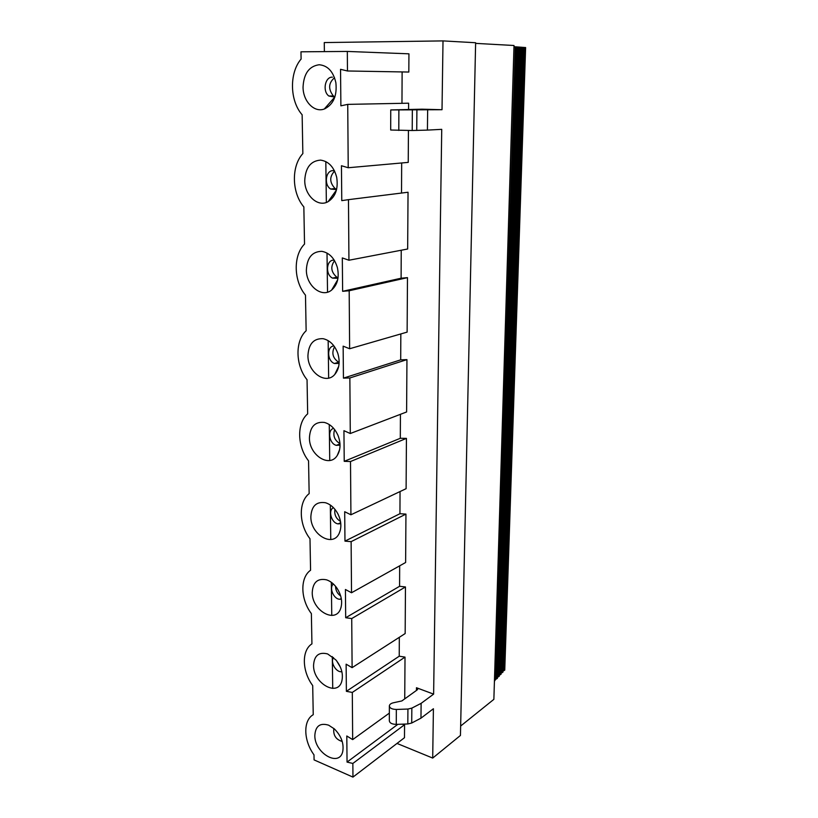 <?xml version="1.0" encoding="UTF-8"?>
<svg xmlns="http://www.w3.org/2000/svg" width="818" height="818" viewBox="0 0 818 818"><rect width="100%" height="100%" fill="white"/><g stroke="black" fill="none" stroke-linecap="round" stroke-linejoin="round"><path stroke-width="1.23" d="M400.697 359.848L343.437 378.131L349.859 377.967L406.945 359.623L400.697 359.848L400.83 333.938M343.437 378.131L343.141 346.157L349.634 348.744L407.129 332.118L407.476 277.639L401.106 278.212L401.239 250.226M349.859 377.967L350.288 433.52L406.607 411.955L406.945 359.623M494.42 681.302L495.606 679.349L515.289 46.83L517.334 46.923L497.385 678.214M513.97 46.687L515.289 46.83M346.382 691.322L399.235 656.2L405.012 657.11L352.302 692.437L346.382 691.322L346.126 664.185L352.108 667.652L405.166 633.551L405.462 586.956L399.583 586.291L399.675 565.821M405.462 586.956L351.73 618.561L345.687 617.733L399.583 586.291M351.73 618.561L352.108 667.652M349.634 348.744L349.184 290.758L342.63 291.31L342.313 257.926L348.938 260.236L348.468 199.653L341.771 200.635L341.443 165.737L348.223 167.741L347.732 104.377L340.881 105.829L340.544 69.315L347.466 70.982L347.323 51.432L300.973 51.81L301.106 59.039C289.112 73.099 289.787 100.829 302.139 114.776L302.854 153.59C291.106 166.31 291.75 192.864 303.846 206.923L304.531 244.071C293.008 255.553 293.631 281.014 305.482 295.155L306.136 330.758C294.838 341.096 295.441 365.513 307.047 379.726L307.67 413.867C296.597 423.141 297.169 446.587 308.55 460.851L309.153 493.632C298.284 501.915 298.836 524.45 309.991 538.745L310.574 570.238C299.899 577.61 300.431 599.267 311.372 613.592L311.934 643.868C301.453 650.392 301.965 671.241 312.701 685.576L313.243 714.697C302.957 720.433 303.447 740.505 313.989 754.84L314.081 759.902L352.957 777.1L404.481 737.713L404.573 724.707L401.996 724.186M345.687 617.733L345.421 589.492L351.525 592.764L405.626 562.498L405.943 514.103L399.941 513.714L400.043 491.546M405.943 514.103L351.126 541.649L344.971 541.127L399.941 513.714M351.126 541.649L351.525 592.764M335.554 586.301C335.656 590.412 337.374 593.653 340.697 596.005M333.376 584.001C328.775 587.651 333.672 599.236 339.828 599.277L341.392 599.124M326.566 579.839C330.523 581.199 333.979 583.96 336.934 588.132C341.484 595.218 342.722 602.017 340.666 608.531C335.554 624.195 311.77 610.392 312.241 592.467C312.885 582.242 317.66 578.029 326.566 579.839M344.971 541.127L344.695 511.72L350.922 514.788L406.106 488.683L406.434 438.376L400.309 438.284L400.431 414.317M406.434 438.376L350.503 461.526L344.225 461.332L400.309 438.284M350.503 461.526L350.922 514.788M334.94 509.338C334.153 514.594 336.004 518.622 340.493 521.424M333.437 507.661C327.762 510.371 331.443 523.101 338.11 523.878L340.789 523.653M325.462 502.733C330.441 504.256 334.521 507.845 337.701 513.479C341.321 520.729 341.812 527.344 339.204 533.336C332.834 547.917 310.421 534.42 310.86 516.69C311.515 506.005 316.382 501.352 325.462 502.733M344.225 461.332L343.938 430.677L350.288 433.52M333.652 428.376C327.036 429.941 329.204 443.704 336.3 445.35L340.032 445.135M324.306 422.415C330.247 424.031 334.818 428.356 337.987 435.401C340.912 443.08 340.677 449.757 337.282 455.421C329.542 468.346 309.04 455.084 309.429 437.814C310.094 426.638 315.053 421.505 324.306 422.415M336.658 660.872L340.431 667.253M407.926 709.042L396.341 709.451C391.853 709.308 389.521 708.051 389.368 705.689C389.736 704.216 391.229 703.214 393.826 702.682L401.863 700.934L417.18 689.922L417.732 689.155L416.464 687.734L433.622 694.124L421.127 703.347L411.843 708.122L407.926 709.042L407.814 723.971L396.28 724.39C391.812 724.247 389.491 722.969 389.327 720.546L389.358 706.282M404.573 724.707L352.855 763.45L347.047 762.09L346.801 735.985L352.67 739.615L389.348 713.112M333.836 728.449C333.1 735.259 335.901 739.595 342.221 741.445M328.652 725.188L334.429 728.961C341.239 735.903 344.02 743.357 342.773 751.323C339.521 767.785 314.357 753.071 314.838 735.402C315.472 726.016 320.073 722.611 328.652 725.188M352.302 692.437L352.67 739.615M405.012 657.11L404.736 698.869M352.855 763.45L352.957 777.1M333.509 657.549C330.063 661.926 335.83 672.294 341.403 671.721L341.873 671.68M327.629 653.94L335.779 659.829C341.433 666.864 343.448 673.971 341.812 681.169C337.752 697.406 313.089 683.204 313.56 665.31C314.204 655.525 318.897 651.731 327.629 653.94M442.017 109.714L390.748 109.939L422.057 109.183L442.017 109.714L443.008 40.9L475.626 42.74L460.442 735.454L432.702 758.071L433.407 708.746L420.963 718.163L411.71 723.03L407.814 723.971M347.047 762.09L397.855 724.329M399.235 656.2L399.327 637.304M420.963 718.163L421.127 703.347M342.63 291.31L401.106 278.212M334.265 260.206C326.382 259.112 324.961 274.592 332.548 278.12L337.967 278.284M321.852 251.341C329.327 252.762 334.501 258.161 337.374 267.547C339.429 277.292 337.527 284.787 331.668 290.022C321.863 298.396 306.147 285.727 306.372 269.95C307.057 257.69 312.22 251.484 321.852 251.341M334.562 260.697C330.257 266.658 331.034 272.169 336.873 277.23L338.049 277.721M349.184 290.758L407.476 277.639M348.938 260.236L407.661 248.999L408.039 192.24L348.468 199.653M334.542 346.771C331.382 353.018 332.752 358.172 338.652 362.231L339.153 362.405M333.959 345.963C326.597 346.239 327.026 360.922 334.429 363.499L339.102 363.396M323.11 338.693C329.889 340.268 334.797 345.206 337.844 353.509C340.268 362.026 339.245 369.01 334.766 374.46C325.799 385.237 307.619 372.221 307.936 355.636C308.611 343.938 313.662 338.284 323.11 338.693M523.571 47.444L525.616 47.536L504.757 669.993M502.968 671.128L504.757 670.116M521.506 47.291L523.571 47.383L502.937 672.028M501.127 673.173L502.927 672.151M519.43 47.137L521.506 47.229L501.097 674.083M499.277 675.239L501.097 674.206M517.324 46.984L519.43 47.076L499.256 676.138M497.416 677.314L499.246 676.271M495.606 679.349L497.385 678.347M427.65 110.113L427.425 130.103L412.2 130.512L390.697 130.021L390.748 109.98M433.622 694.124L441.73 129.346L427.425 130.103M401.526 193.048L401.669 162.976M347.323 51.432L408.939 53.824L408.816 72.045L347.466 70.982M401.965 103.324L402.119 71.933M347.732 104.377L408.611 103.191L408.571 109.704M408.438 130.491L408.233 162.383L348.223 167.741M443.008 40.9L324.265 42.567L324.388 51.616M325.124 108.078L325.135 108.682M325.82 161.575L326.362 202.435M327.016 253.048L327.527 292.159M328.161 340.625L328.652 378.09M329.265 424.542L329.736 460.483M330.319 505.043L330.769 539.532M331.331 582.314L331.76 615.443M332.302 656.568L332.721 688.408M432.702 758.071L397.006 743.429M304.746 180.522C305.441 167.67 310.707 160.86 320.554 160.113C328.601 161.269 333.979 167.005 336.699 177.332C338.396 188.661 335.544 196.76 328.12 201.647C317.957 207.68 304.613 195.461 304.746 180.522M303.049 87.107C303.744 73.61 309.122 66.156 319.184 64.745C327.732 65.542 333.294 71.524 335.871 82.7C337.21 95.859 333.355 104.622 324.306 108.998C314.224 112.945 302.997 101.258 303.049 87.107M334.47 170.839L333.488 170.686C325.789 169.725 323.529 184.848 330.687 189.04L336.556 189.592M334.603 171.105C329.296 176.719 329.47 182.526 335.104 188.549L336.627 189.306M460.657 726.036L493.868 699.349L514.011 45.501L475.616 43.374M332.435 77.158C324.991 76.647 322.261 91.34 328.856 96.013L334.848 97.076M334.634 429.573C332.711 435.657 334.49 440.329 339.971 443.591M334.542 77.73C328.437 82.996 328.049 89.07 333.376 95.972L334.91 96.892M396.28 724.39L396.341 709.451M416.434 690.453L416.464 687.734M411.71 723.03L411.843 708.122M503.765 670.78L524.491 47.475M501.935 672.825L522.436 47.321M500.095 674.881L520.36 47.168M498.234 676.946L518.275 47.015M496.373 679.032L516.168 46.861M416.904 110.297L416.73 130.461M412.354 110.318L412.2 130.512M398.877 110.225L398.795 130.44M339.828 599.277L341.28 598.459M341.167 606.905L340.666 608.531M338.11 523.878L340.687 522.661M340.4 529.921L339.204 533.336M339.593 449.716L337.282 455.421M337.691 279.766L331.668 290.022M332.548 278.12L336.873 277.23M334.429 363.499L338.652 362.231M338.713 366.311L334.766 374.46M336.443 190.042L328.12 201.647M330.687 189.04L335.104 188.549M334.715 97.127L324.306 108.998M336.3 445.35L339.991 443.908M328.856 96.013L333.376 95.972"/></g></svg>
